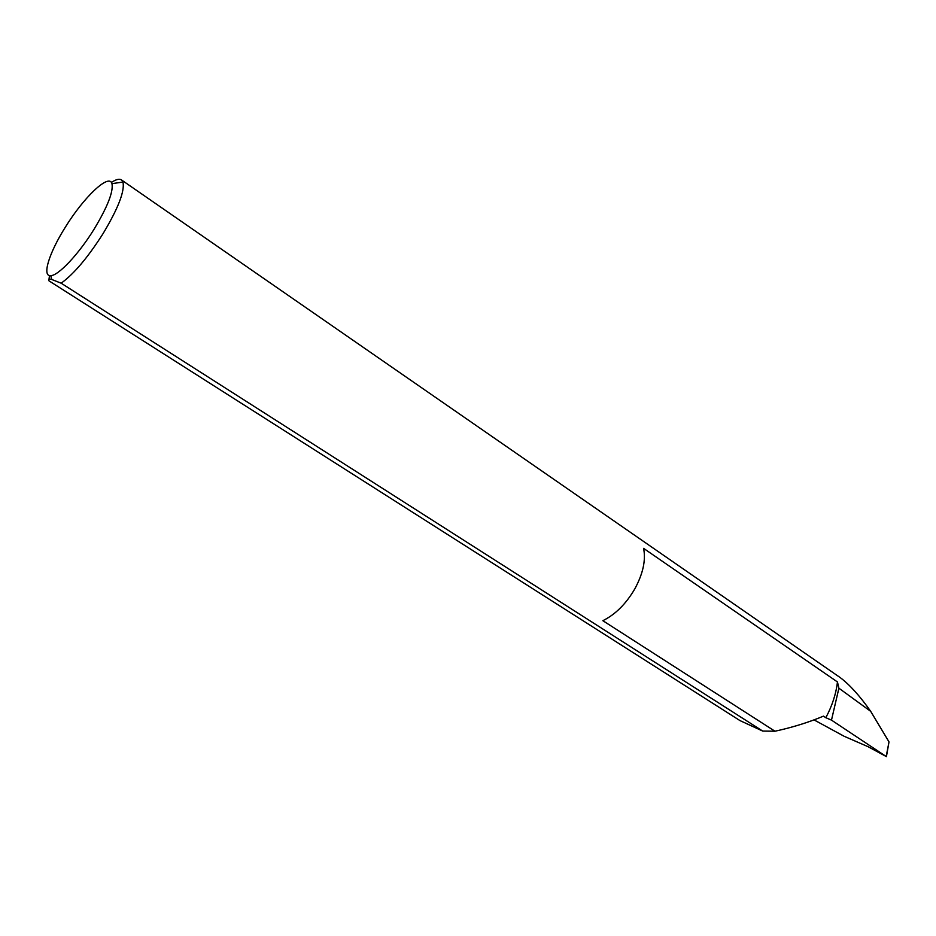 <?xml version="1.0" encoding="UTF-8"?>
<svg xmlns="http://www.w3.org/2000/svg" width="936" height="936" viewBox="0 0 936 936"><rect width="100%" height="100%" fill="white"/><g stroke="black" fill="none" stroke-linecap="round" stroke-linejoin="round"><path stroke-width="1.4" d="M825.809 717.713L823.458 716.145C808.587 722.393 792.418 727.424 774.961 731.227L602.854 620.685C615.397 614.484 626.055 603.872 634.842 588.826C643.067 573.581 645.98 560.091 643.582 548.356L837.451 681.958C836.047 693.927 832.162 705.849 825.809 717.713L831.484 720.123L886.181 756.499L889.013 741.909L886.415 756.662M65.321 227.214C49.152 252.767 41.64 276.693 50.755 275.652C58.383 275.71 78.718 254.136 94.033 229.285C107.511 206.926 113.49 191.716 111.969 183.655C109.173 172.984 83.772 197.203 65.321 227.214M49.023 279.15L49.491 275.558M111.361 182.45C116.017 179.384 119.398 178.554 121.493 179.946L122.967 182.052C124.874 191.166 118.17 208.471 102.866 233.93C87.656 257.728 73.757 274.143 61.156 283.199L51.737 279.466C48.801 278.694 47.888 279.162 49 280.858L739.99 720.603L762.688 731.063L774.961 731.227M814.027 719.889L844.12 736.269L868.011 746.671L886.181 756.499M837.451 681.958L838.902 688.206L831.484 720.123M121.493 179.946L840.13 677.535C849.701 684.707 859.88 695.975 870.691 711.348L838.902 688.206M870.691 711.348L889.013 741.909M61.156 283.199L762.688 731.063M50.755 275.652L51.737 279.466M111.969 183.655L122.967 182.052"/></g></svg>
